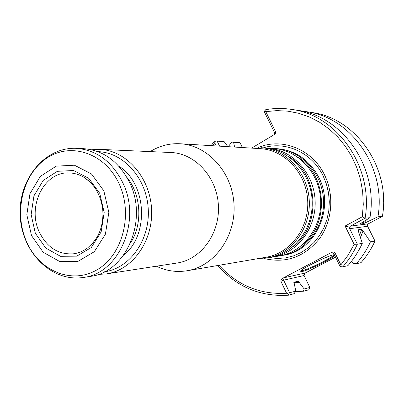 <?xml version="1.0" encoding="UTF-8"?>
<svg xmlns="http://www.w3.org/2000/svg" width="404" height="404" viewBox="0 0 404 404"><rect width="100%" height="100%" fill="white"/><g stroke="black" fill="none" stroke-linecap="round" stroke-linejoin="round"><path stroke-width="0.61" d="M275.099 148.611L276.654 148.682C300.778 149.99 322.15 172.776 323.488 199.657C325.069 226.533 306.293 251.495 282.452 255.409L280.911 255.651M282.452 255.409L283.593 255.212C315.357 251.071 335.224 208.176 318.711 177.215C309.424 159.954 295.794 150.465 277.811 148.753L276.654 148.682M91.587 149.738L99.692 149.364L171.038 152.52C195.198 153.353 216.988 177.144 218.392 205.368C220.054 233.578 200.97 259.585 177.038 263.029L106.454 273.897L98.359 274.402M99.692 149.364C126.033 150.248 149.97 177.098 151.556 208.999C153.434 240.88 132.547 270.165 106.454 273.897M150.177 151.601C159.428 145.824 169.422 143.208 180.174 143.758C207.722 145.167 232.411 172.346 234.012 204.52C235.906 236.673 214.307 266.372 187.072 270.751C176.447 272.463 166.221 270.948 156.404 266.206M180.174 143.758L260.226 148.632C284.643 149.899 306.323 173.109 307.686 200.515C309.297 227.912 290.259 253.333 266.125 257.242L187.072 270.751M265.857 148.031L273.543 148.485C297.804 149.798 319.296 172.74 320.645 199.813C322.235 226.871 303.354 252.01 279.381 255.944L271.786 257.227M267.473 148.101C291.986 149.429 313.721 172.675 315.09 200.116C316.701 227.543 297.612 253.005 273.387 256.979M251.505 148.101L264.236 147.899C288.885 149.233 310.752 172.644 312.125 200.278C313.751 227.896 294.551 253.535 270.19 257.53L257.515 258.712M261.095 147.702C285.881 149.041 307.868 172.609 309.252 200.434C310.888 228.24 291.582 254.055 267.089 258.07M35.325 233.209L31.138 214.625L33.946 195.829L43.258 180.391L57.373 171.316L73.614 170.513L88.779 178.331L99.748 193.334L104.187 212.514L101.146 231.911L91.299 247.501L76.745 256.161L60.489 256.298L45.748 248.066L35.325 233.209M31.507 235.572L26.826 214.751L29.962 193.693L40.38 176.366L56.191 166.155L74.427 165.211L91.481 173.952L103.828 190.804L108.833 212.383L105.404 234.194L94.309 251.707L77.942 261.403L59.691 261.509L43.172 252.242L31.507 235.572M83.269 277.467L90.4 276.366C125.77 272.655 148.43 220.655 129.745 182.901C119.109 161.696 103.687 150.278 83.461 148.647L76.255 148.329C43.97 146.904 17.943 180.366 20.2 216.13C21.826 251.934 51.333 282.376 83.269 277.467C118.912 273.735 141.754 221.145 122.907 182.967C112.186 161.519 96.632 149.975 76.255 148.329M97.93 151.651C123.452 152.313 146.718 178.28 148.253 209.176C150.076 240.062 129.755 268.392 104.459 271.816M97.172 236.941L92.844 243.021L87.592 247.925C83.189 251.207 78.406 253.177 73.245 253.828C58.12 254.697 46.758 247.324 39.153 231.709C27.038 206.318 44.122 171.629 68.852 172.912C74.053 173.003 79.017 174.437 83.754 177.225L89.516 181.542L94.48 187.138M264.085 258.489C285.835 263.681 304.247 257.146 319.317 238.885C332.376 221.19 334.532 195.092 324.498 174.871C312.201 149.086 281.846 137.229 258.06 147.612M228.285 146.687L231.729 142.036L240.057 142.738L233.578 142.279L234.618 147.071M295.516 291.567L303.439 291.223L308.681 289.84L309.676 288.547L309.848 287.481L304.081 275.508L304.581 273.372L335.527 257.146M351.576 261.196L353.192 263.418L356.288 263.751L360.989 262.671C366.64 256.252 371.306 249.051 374.988 241.072L367.62 226.28L367.322 224.902L368.352 223.811L382.416 216.297C390.971 167.847 355.823 117.938 311.777 112.504L306.545 111.701C351.041 117.18 386.583 167.726 377.937 216.791L365.499 222.715L366.211 220.013M333.962 254.762C333.638 256.919 308.409 269.503 302.172 270.64L300.869 270.741M303.439 291.223L304.136 288.966L309.848 287.481M334.921 252.758L340.86 264.883L341.011 266.711L340.057 266.393L333.805 253.621L334.815 252.576L333.664 251.894L332.346 252.015L282.275 278.523L284.047 277.755L283.633 280.184L289.633 292.733L295.804 291.127L293.971 282.234L298.107 281.25L299.293 282.532L293.789 282.78M304.136 288.966L299.248 282.436L293.784 282.679M233.578 142.279L231.729 142.036M295.804 291.127L294.102 293.698L288.421 295.203L288.577 294.082L286.603 293.254L280.921 281.356L283.633 280.184L304.081 275.508M211.166 145.647L214.696 140.839L224.149 141.617L217.16 141.127L219.564 146.157M227.871 146.662L224.149 141.617M242.375 147.546L240.057 142.738M359.863 223.947L369.953 217.68C378.755 167.503 342.511 115.827 297.223 110.267L291.547 109.393C337.315 115.004 373.983 167.367 365.09 218.216L369.953 217.68M359.833 224.079L363.418 223.629L365.615 222.654M366.095 220.084L365.499 222.715M301.884 111.125L306.545 111.701M377.937 216.791L382.416 216.297M360.469 237.623L363.055 230.926L370.433 241.88C366.711 249.96 361.994 257.247 356.288 263.751M370.433 241.88L374.988 241.072M363.055 230.926L360.424 237.481M363.115 231.048L361.731 229.305L358.131 229.805L358.535 231.739M291.547 109.393C282.881 108.08 274.286 108.171 265.761 109.666L264.691 110.883L265.787 111.64L276.765 110.61L287.84 111.166L298.819 113.312L309.499 117.034L319.685 122.291L329.189 129.002L337.82 137.062L345.41 146.334L351.808 156.656L356.884 167.832L360.535 179.659L362.676 191.91L363.277 204.358L362.317 216.756L365.09 218.216L350.445 226.088L349.738 227.184L349.677 228.679L357.363 244.203L362.312 243.324L358.545 231.709M362.312 243.324C358.515 251.581 353.712 259.03 347.9 265.67L342.794 266.842C348.672 260.115 353.525 252.571 357.363 244.203L354.131 244.324L345.092 226.038L362.317 216.756M333.805 253.621L331.654 252.621L331.098 252.803L332.229 252.591M334.709 255.464C332.462 258.459 308.01 270.483 301.889 271.614L300.435 271.23C301.495 268.564 330.351 254.515 334.34 254.722M289.633 292.733L288.577 294.082M288.421 295.203C260.383 296.91 236.805 287.017 217.675 265.519M212.539 145.728L214.751 142.748L215.423 140.946L214.696 140.839M215.423 140.946L217.16 141.127M251.682 148.071L274.255 134.603L275.321 133.593L275.599 131.674L274.669 132.85L274.695 134.29M274.669 132.85L264.57 112.226L264.691 110.883M341.011 266.711L342.794 266.842M282.275 278.523L280.982 279.826L280.921 281.356M286.603 293.254C260.004 294.723 237.481 285.401 219.034 265.287M216.281 145.955L214.751 142.748M265.787 111.64L275.599 131.674M345.092 226.038L349.738 227.184M354.131 244.324L348.147 255.126L340.86 264.883M297.622 157.025C327.073 174.19 329.81 224.589 302.394 244.844M288.168 156.237C318.847 173.528 321.705 226.139 293.082 246.652M119.19 184.017C105.368 153.318 71.154 141.789 47.106 157.934C22.851 173.649 13.549 212.1 26.401 241.334C38.89 270.776 71.488 284.81 96.879 269.897C122.463 255.444 133.386 214.489 119.19 184.017M126.912 177.386C141.284 194.794 142.885 224.23 130.482 243.092M118.695 166.034C146.783 183.259 149.596 235.103 123.543 255.267M263.373 147.844C285.613 140.733 311.964 152.606 323.084 175.801L326.427 184.072L328.523 192.824L329.316 201.813L328.775 210.812L326.927 219.579L323.816 227.896L319.534 235.537L314.196 242.314L307.949 248.061L300.955 252.636L293.4 255.939L285.482 257.898L277.391 258.479L269.337 257.681M382.982 191.228L383.542 201.596M363.418 223.629L363.964 221.412M359.6 234.961L361.731 229.305M358.131 229.805L358.015 230.154M284.047 277.755L305.045 273.064M350.445 226.088L368.352 223.811M349.677 228.679L367.62 226.28M331.098 252.803L331.82 252.237M83.754 177.225C94.304 183.886 100.621 194.551 102.707 209.216C103.399 217.251 102.348 224.861 99.556 232.042C97.086 237.385 95.617 240.617 87.592 247.925M382.957 191.001L383.755 196.384L383.542 201.823M275.321 133.593L275.013 133.987"/></g></svg>
